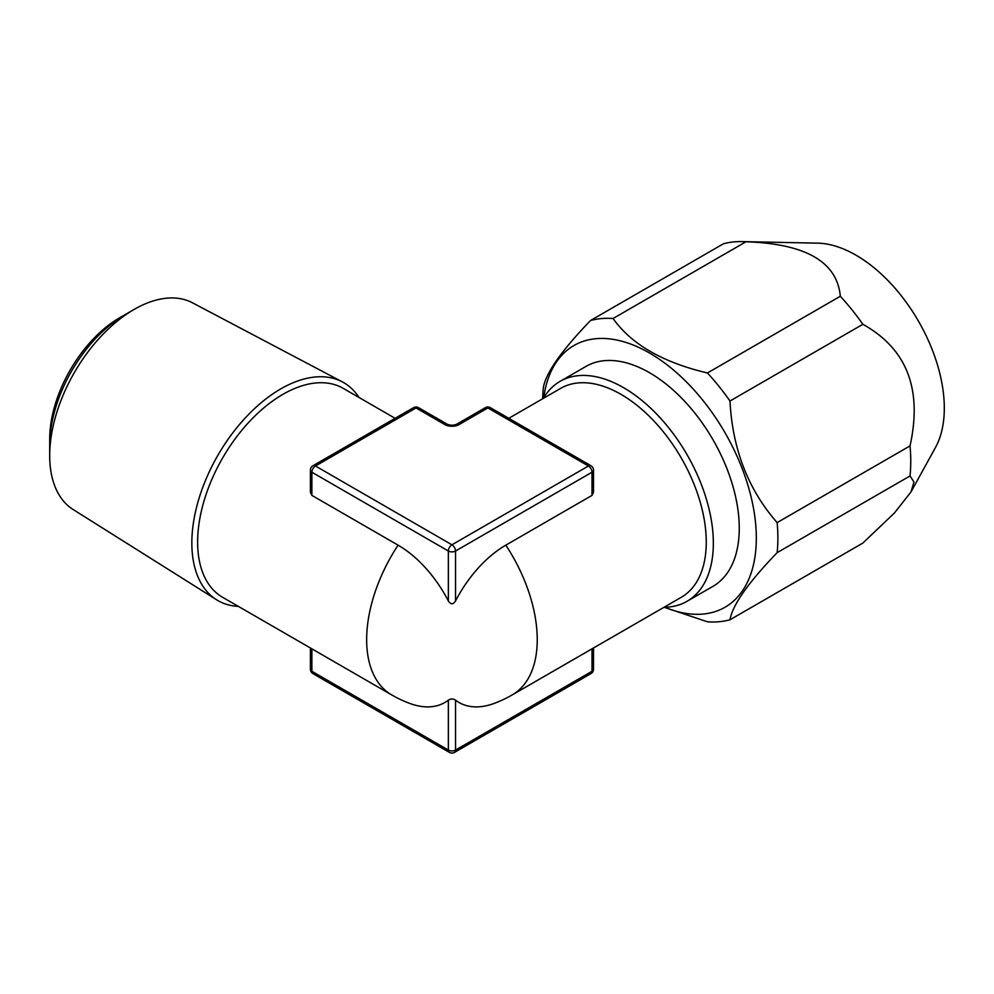 <?xml version="1.0" encoding="UTF-8"?>
<svg xmlns="http://www.w3.org/2000/svg" width="994" height="994" viewBox="0 0 994 994"><rect width="100%" height="100%" fill="white"/><g stroke="black" fill="none" stroke-linecap="round" stroke-linejoin="round"><path stroke-width="1.49" d="M455.538 600.948L455.538 551.011A5.082 2.932 180 0 1 448.356 551.011A5.082 2.932 120 0 1 451.947 544.799L588.423 466L487.868 407.95L459.129 424.537A10.164 5.865 0 0 1 444.765 424.537L416.039 407.95L315.471 466L451.947 544.799A5.082 2.932 60 0 1 455.538 551.011L592.014 472.225A5.082 2.932 180 0 0 593.505 470.15L593.505 492.341L592.014 495.385L505.822 545.159A93.523 53.999 120 0 0 455.538 600.948C453.165 604.687 450.767 604.687 448.356 600.948A93.523 53.999 -120 0 0 398.085 545.159L311.88 495.385L310.401 492.341L310.401 470.15A5.082 2.932 180 0 0 311.88 472.225L448.356 551.011L448.356 600.948M398.085 545.159A120.622 69.642 120 0 0 366.649 639.664A120.622 69.642 -60 0 0 391.636 694.881A120.622 120.622 0 0 0 409.366 703.28A93.523 53.999 -120 0 0 448.356 700.149C450.791 698.62 453.189 698.62 455.538 700.149A93.523 53.999 120 0 0 494.54 703.28A120.622 120.622 0 0 0 512.27 694.881A120.622 69.642 60 0 0 537.245 639.664A120.622 69.642 -120 0 0 505.822 545.159M512.27 694.881L681.288 597.295A120.622 69.642 60 0 0 706.262 542.078A120.622 69.642 -120 0 0 653.617 420.686A120.622 69.642 -120 0 0 560.653 388.368L508.791 418.312M391.636 694.881L222.619 597.295A120.622 69.642 120 0 1 197.632 542.078A120.622 69.642 -60 0 1 250.289 420.686A120.622 69.642 -60 0 1 343.241 388.368L395.115 418.312M593.505 647.976L593.505 669.211A5.082 2.932 180 0 1 592.014 671.285L455.538 750.072A5.082 2.932 180 0 1 448.356 750.072L311.88 671.285A5.082 2.932 180 0 1 310.401 669.211A5.082 5.082 0 0 0 312.936 673.609A5.082 2.932 -60 0 1 311.88 671.285L311.88 648.834M592.014 495.385L592.014 472.225A5.082 2.932 60 0 0 588.423 466A5.082 2.932 -60 0 1 590.97 465.751L490.402 407.689A5.082 5.082 0 0 0 485.32 407.689L456.594 424.276C453.5 425.494 450.406 425.494 447.312 424.276L418.573 407.689A5.082 5.082 0 0 0 413.492 407.689L312.936 465.751A5.082 5.082 0 0 0 310.401 470.15M312.936 465.751A5.082 2.932 -120 0 1 315.471 466A5.082 2.932 120 0 0 311.88 472.225L311.88 495.385M238.386 606.402A125.816 72.637 -60 0 1 216.53 599.742A125.816 72.637 -60 0 1 191.842 542.972A125.816 72.637 -60 0 1 245.866 417.306A125.816 72.637 -60 0 1 342.321 381.87A125.816 72.637 -60 0 1 359.008 397.463M49.7 455.637L49.7 439.05A99.052 57.192 -60 0 1 119.74 317.732L134.103 309.445A119.367 68.921 -60 0 0 49.7 455.637A119.367 68.921 120 0 0 73.121 509.512L216.53 599.742M134.103 309.445A119.367 68.921 -60 0 1 192.463 302.797L342.321 381.87M543.42 398.308A126.971 73.307 60 0 1 560.069 381.373A126.971 73.307 60 0 1 657.916 415.393A126.971 73.307 60 0 1 713.344 543.171A126.971 73.307 60 0 1 687.053 601.295A126.971 73.307 60 0 1 664.054 607.247L707.43 621.797A166.333 96.033 60 0 0 729.969 619.784L862.854 543.072L894.401 513.016L911.001 491.943L913.958 482.015L910.032 475.952A166.333 96.033 60 0 0 910.752 461.34A166.333 96.033 -120 0 0 910.032 445.896C922.556 389.226 906.826 348.695 862.854 324.305A166.333 96.033 -120 0 0 840.315 296.262C837.159 261.882 805.712 243.729 745.96 241.778A166.333 96.033 -120 0 0 742.046 241.604L817.627 243.145A124.896 72.102 -120 0 1 944.3 408.136A124.896 72.102 60 0 1 935.528 447.375L911.274 491.434M910.032 445.896L777.146 522.608C748.221 489.669 732.491 449.139 729.969 401.017A166.333 96.033 -120 0 0 707.43 372.974C662.762 362.425 631.302 344.272 613.074 318.502A166.333 96.033 -120 0 0 590.535 320.515C561.598 350.522 545.868 372.899 543.358 387.635A166.333 96.033 -120 0 0 542.674 398.743M910.032 475.952L777.146 552.664A166.333 96.033 60 0 0 777.88 538.052A166.333 96.033 -120 0 0 777.146 522.608M840.315 296.262L707.43 372.974M862.854 324.305L729.969 401.017M742.046 241.604A166.333 96.033 -120 0 0 723.421 243.791L590.535 320.515M745.96 241.778L613.074 318.502M729.969 619.784C732.516 605.023 748.234 582.646 777.146 552.664M543.718 397.824A151.1 87.236 -120 0 1 657.071 357.691A151.1 87.236 -120 0 1 756.322 538.052A151.1 87.236 60 0 1 664.613 607.247M560.069 381.373L585.988 366.401A126.971 73.307 60 0 1 683.835 400.42A126.971 73.307 60 0 1 739.263 528.212A126.971 73.307 60 0 1 712.971 586.336L687.053 601.295M418.573 407.689A5.082 2.932 -60 0 0 416.039 407.95A5.082 2.932 -120 0 0 413.492 407.689M485.32 407.689A5.082 2.932 -120 0 1 487.868 407.95A5.082 2.932 -60 0 1 490.402 407.689M312.936 673.609L449.412 752.396A5.082 2.932 -60 0 1 448.356 750.072L448.356 700.149M129.344 312.352A106.271 61.355 120 0 0 49.7 444.939M592.014 648.834L592.014 671.285A5.082 2.932 -120 0 1 590.97 673.609L454.494 752.396A5.082 2.932 -120 0 0 455.538 750.072L455.538 700.149M444.765 424.537A5.082 2.932 -60 0 1 447.312 424.276M459.129 424.537A5.082 2.932 -120 0 0 456.594 424.276M593.505 470.15A5.082 5.082 0 0 0 590.97 465.751M310.401 647.976L310.401 669.211M590.97 673.609A5.082 5.082 0 0 0 593.505 669.211M449.412 752.396A5.082 5.082 0 0 0 454.494 752.396"/></g></svg>
